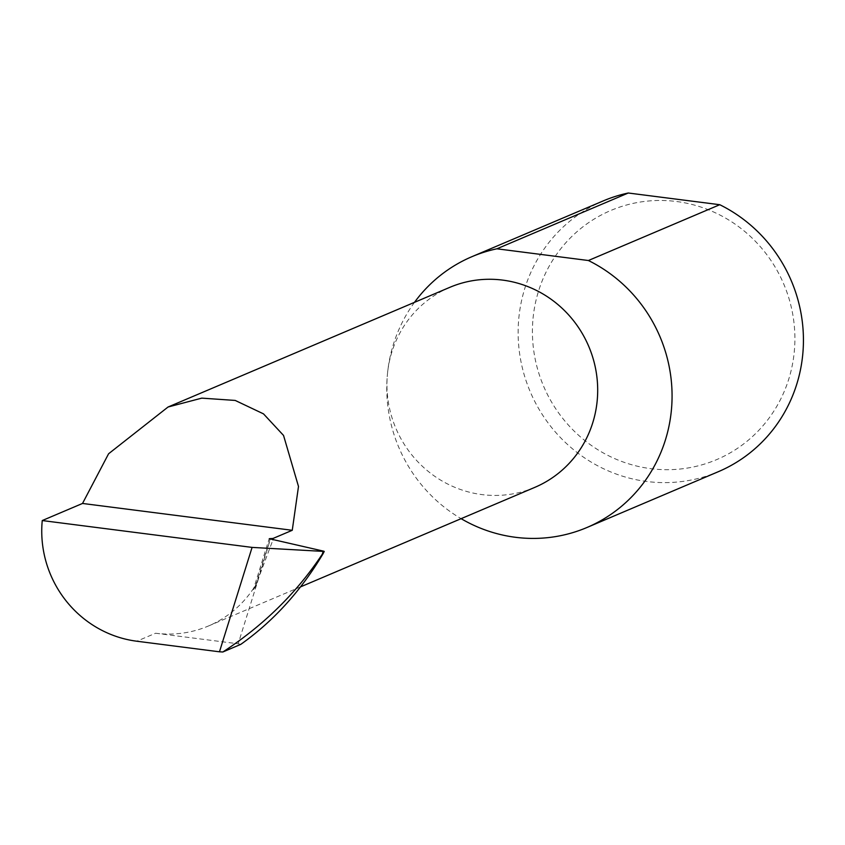 <?xml version="1.0" encoding="UTF-8"?>
<svg xmlns="http://www.w3.org/2000/svg" width="845" height="845" viewBox="0 0 845 845"><rect width="100%" height="100%" fill="white"/><g stroke="black" fill="none" stroke-linecap="round" stroke-linejoin="round"><path stroke-width="0.63" stroke-dasharray="4.22 3.17" d="M270.073 539.237L254.873 587.866L253.352 589.599L269.143 538.804M414.494 302.341A147.114 141.833 -113 0 0 387.454 373.934A108.667 104.769 67 0 1 449.836 287.332M533.047 318.375A135.348 130.489 67 0 1 676.518 201.511A135.348 130.489 67 0 1 794.268 351.795A135.348 130.489 67 0 1 650.798 468.658A135.348 130.489 67 0 1 533.047 318.375M603.267 200.899A147.114 141.833 -113 0 0 518.819 318.142A147.114 141.833 -113 0 0 718.292 471.711M534.8 487.375A108.667 104.769 67 0 1 387.454 373.934A147.114 141.833 -113 0 0 461.116 518.672M155.596 633.232L238.174 643.795L257.524 581.867A108.667 104.769 67 0 1 208.409 626.008A108.667 104.769 67 0 1 155.596 633.232L136.784 641.218M238.174 643.795L240.772 644.376M257.524 581.867L270.326 539.3M254.873 587.866L272.956 539.881M253.352 589.599L256.384 583.927M323.804 551.204L322.97 553.876M208.409 626.008L300.514 586.884"/><path stroke-width="1.27" d="M252.085 547.402L42.25 520.552A108.667 104.769 -113 0 0 136.784 641.218L219.468 651.801L252.085 547.402L324.237 551.447L322.97 553.876C300.799 591.056 273.4 621.223 240.772 644.376L222.848 651.991C263.598 625.385 296.753 592.778 322.315 554.162L323.804 551.204L269.259 538.709L272.977 538.476L292.254 530.29L298.496 486.466L283.54 435.439L263.503 413.87L235.206 400.435L201.786 398.132L168.049 407.015L108.593 453.765L82.525 503.451L292.254 530.29M168.049 407.015L449.836 287.332A108.667 104.769 67 0 1 597.183 400.773A108.667 104.769 67 0 1 534.8 487.375L300.514 586.884M461.116 518.672A147.114 141.833 -113 0 0 586.926 527.512L718.292 471.711A147.114 141.833 -113 0 0 802.75 354.467A147.114 141.833 -113 0 0 719.76 204.712L628.279 193.009A147.114 141.833 -113 0 0 603.267 200.899L471.901 256.69A147.114 141.833 -113 0 0 414.494 302.341M628.279 193.009L496.902 248.8A147.114 141.833 -113 0 0 471.901 256.69M586.926 527.512A147.114 141.833 -113 0 0 671.384 410.269A147.114 141.833 -113 0 0 588.395 260.513L719.76 204.712M222.848 651.991L219.468 651.801M496.902 248.8L588.395 260.513M272.956 539.881L272.977 538.476M42.25 520.552L82.525 503.451M270.284 538.571L270.073 539.237M322.315 554.162L323.149 551.489"/></g></svg>
